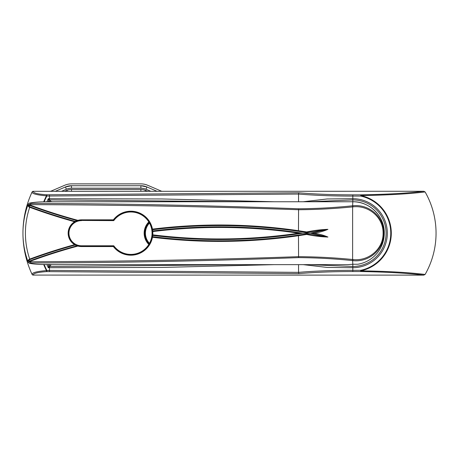 <?xml version="1.0" encoding="UTF-8"?>
<svg xmlns="http://www.w3.org/2000/svg" width="459" height="459" viewBox="0 0 459 459"><rect width="100%" height="100%" fill="white"/><g stroke="black" fill="none" stroke-linecap="round" stroke-linejoin="round"><path stroke-width="0.69" d="M309.309 264.642L352.816 266.472A33.272 33.272 0 0 0 386.088 233.201A33.272 33.272 0 0 0 352.816 199.923L309.309 201.753M51.173 264.642L49.733 266.472L247.424 264.642M247.424 201.753L49.733 199.923L51.173 201.753M49.733 199.923L49.733 199.923A0.987 0.987 -38.6 0 0 48.826 200.52L48.287 198.695L49.733 199.923A0.987 0.987 -33.3 0 0 48.826 200.52L49.911 201.834A1.234 1.234 0 0 1 50.347 201.753L44.506 201.845C38.418 201.897 33.467 202.316 29.651 203.113L30.678 203.423C120.006 203.681 209.31 205.466 298.585 208.776C316.762 208.65 334.777 207.657 352.621 205.793L352.816 201.753C369.615 201.323 384.694 216.396 384.258 233.201A31.447 31.447 0 0 1 357.768 264.252L352.816 264.252L352.816 267.706L327.089 267.425L303.215 264.642M274.178 264.642L162.079 267.431L49.463 267.706L49.463 270.391L298.557 272.353C315.19 270.982 333.28 270.305 352.816 270.328L360.705 270.322A37.954 37.954 0 0 0 360.705 196.073L352.816 196.073C333.091 196.085 315.006 195.408 298.557 194.048L298.557 201.753M298.557 264.642L298.557 272.353M46.944 201.834A83.831 83.831 0 0 1 48.287 198.695L162.079 198.965L274.178 201.753M298.557 194.048L49.463 196.01L49.463 199.699A0.987 0.752 -33.3 0 0 48.723 200.181M303.215 201.753L327.112 198.971L352.816 198.695A34.505 34.505 0 0 1 387.321 233.201A34.505 34.505 0 0 1 352.816 267.706L352.816 271.55C333.36 271.533 315.373 272.216 298.855 273.61L46.835 271.608C37.649 272.221 33.105 273.38 33.209 275.084L423.743 275.125C407.799 273.18 386.788 271.986 360.705 271.55L352.816 271.55M423.743 191.271L33.209 191.311C33.094 193.015 37.638 194.174 46.835 194.794L298.855 192.791C315.299 194.18 333.286 194.863 352.816 194.846L360.705 194.851C386.788 194.409 407.799 193.216 423.743 191.271L425.103 191.937A83.234 83.234 0 0 1 425.103 274.465L423.743 275.125M49.463 194.794L49.463 196.01L46.835 196.004L46.835 194.794A1.234 0.396 93.4 0 0 46.457 195.815C36.777 195 31.992 193.732 32.09 192.005L33.214 191.271M33.209 191.311A1.234 1.211 -155 0 0 32.09 192.005A97.417 97.417 0 0 0 32.09 274.396C31.998 272.663 36.789 271.395 46.457 270.581A82.827 82.827 0 0 1 43.697 264.533M425.103 191.937C408.946 193.933 387.516 195.138 360.814 195.563L360.705 194.851L360.814 195.563A38.476 38.476 0 0 1 360.814 270.833C387.516 271.258 408.946 272.468 425.103 274.465M33.214 275.125L32.09 274.396A1.234 1.211 155 0 0 33.209 275.084M298.557 194.019L298.855 192.791M298.855 273.61L298.557 272.376M44.156 264.545A82.402 82.402 0 0 0 46.835 270.391L46.835 271.608A1.234 0.396 -93.4 0 1 46.457 270.581L49.463 270.391L49.463 271.608M360.705 271.55L360.705 270.322L360.705 271.55M49.733 266.472A0.987 0.987 33.3 0 1 48.826 265.876L48.826 265.876A0.987 0.987 38.6 0 0 49.733 266.472L48.287 267.706L48.826 265.876L49.911 264.562A1.234 1.234 0 0 0 50.347 264.642L347.853 264.642L352.816 264.252L352.621 260.603C334.777 258.744 316.762 257.751 298.585 257.619C209.31 260.936 120.006 262.72 30.678 262.973C29.565 263.013 29.227 263.116 29.651 263.288C33.421 264.08 38.372 264.499 44.506 264.55L50.347 264.642M352.07 264.258L352.644 264.252M81.524 220.624A12.577 12.577 0 0 0 68.948 233.201A12.577 12.577 0 0 0 81.524 245.777L113.769 245.777A21.212 21.212 0 0 0 145.073 248.933A21.212 21.212 0 0 0 145.073 217.468A21.212 21.212 0 0 0 113.769 220.624L81.524 220.452A12.749 12.749 0 0 0 78.305 220.865L74.823 222.357A0.614 0.614 -74.6 0 0 74.662 221.232L77.783 220.808A545.854 545.854 0 0 1 30.294 205.666L28.366 205.609L29.887 206.837A547.088 547.088 0 0 0 74.656 221.232L74.662 221.232A547.088 547.088 0 0 1 74.656 221.232L75.024 221.513L74.53 221.708A547.581 547.581 0 0 1 29.715 207.296L28.911 207.003L27.936 205.46L29.657 204.909L30.466 205.207A545.367 545.367 0 0 0 77.915 220.331L78.305 220.865L77.99 220.859A545.854 545.854 0 0 1 77.783 220.808L77.915 220.331A13.368 13.368 0 0 1 81.524 219.832L113.379 219.832L113.769 220.624M353.005 206.848L352.816 205.775C368.732 203.882 384.034 216.51 383.764 233.183C384.08 249.794 368.732 262.559 352.816 260.626L353.005 259.547C368.359 261.401 383.374 249.283 383.093 233.183C383.322 217.021 368.359 205.035 353.005 206.848L352.816 206.866C334.881 208.656 316.796 209.614 298.557 209.734C209.287 206.613 119.994 204.915 30.678 204.639C28.567 204.226 27.896 203.997 28.659 203.951M74.863 222.328L74.823 222.357A12.749 12.749 0 0 0 74.823 244.045L78.305 245.536L74.662 245.163A547.088 547.088 0 0 0 74.656 245.163A547.088 547.088 0 0 0 29.887 259.564L28.366 260.787L29.646 260.97A545.854 545.854 0 0 1 30.294 260.729A545.854 545.854 0 0 1 77.783 245.594A545.854 545.854 0 0 1 77.99 245.536L77.99 245.536A0.493 0.321 75 0 1 78.225 245.599L77.915 246.07L77.99 245.536M113.379 219.832A21.998 21.998 0 0 1 152.468 229.121A547.707 547.707 0 0 1 298.557 230.705L306.698 231.956C313.807 230.452 320.887 229.586 327.933 229.351C323.492 231.256 318.804 232.541 313.87 233.201C318.804 233.861 323.492 235.146 327.933 237.051C320.887 236.815 313.807 235.943 306.698 234.446L298.557 235.696A547.707 547.707 0 0 1 152.468 237.274A21.998 21.998 0 0 1 113.379 246.563L81.524 246.563A13.368 13.368 0 0 1 77.915 246.07A545.367 545.367 0 0 0 30.466 261.194L29.657 261.492L27.936 260.942L28.911 259.398L29.715 259.1A547.581 547.581 0 0 1 74.53 244.687L74.599 244.636A13.368 13.368 0 0 1 74.599 221.766L74.823 222.357L75.024 221.513M28.659 262.445C27.901 262.399 28.573 262.169 30.678 261.762C119.994 261.487 209.287 259.788 298.557 256.667C316.796 256.788 334.881 257.74 352.816 259.53L353.005 259.547M336.636 264.642L339.293 264.642M384.258 233.201A31.447 31.447 0 0 0 352.816 201.753L336.636 201.759M113.379 246.563L113.769 245.777M78.225 245.599L78.305 245.536A12.749 12.749 0 0 0 81.524 245.949L113.683 245.949A21.384 21.384 0 0 0 151.86 237.16L152.17 234.784A21.384 21.384 0 0 0 152.17 231.617L151.86 229.236A21.384 21.384 0 0 0 113.683 220.452L81.524 220.452L81.524 219.832M298.643 232.587L302.722 233.201L306.681 233.201L306.681 232.575L298.465 231.313A547.088 547.088 0 0 0 152.543 229.735L152.709 230.957A545.854 545.854 0 0 1 298.643 232.587L298.557 233.195A545.24 545.24 0 0 0 152.784 231.571A21.998 21.998 0 0 1 152.784 234.83A545.24 545.24 0 0 0 298.557 233.201L298.643 233.809A545.854 545.854 0 0 1 152.709 235.444L152.543 236.666A547.088 547.088 0 0 0 298.465 235.083L306.681 233.82L327.881 237.051L310.422 233.201L306.681 233.201L306.698 234.446M78.225 220.796A0.493 0.321 -75 0 1 77.99 220.859A545.854 545.854 0 0 1 77.783 220.808A545.854 545.854 0 0 1 30.294 205.666A545.854 545.854 0 0 1 29.646 205.431L29.657 204.909M74.863 244.073L75.024 244.888L74.599 244.636L74.823 244.045A0.614 0.614 74.6 0 1 74.662 245.163L74.656 245.163A547.088 547.088 0 0 0 29.887 259.564L29.715 259.1A80.153 80.153 0 0 1 29.715 207.296L29.887 206.837A547.088 547.088 0 0 0 74.656 221.232A547.088 547.088 0 0 0 74.662 221.232M29.657 261.492L29.646 260.97L30.294 260.729A545.854 545.854 0 0 1 77.783 245.594M306.698 231.956L306.681 232.575L327.881 229.351L310.422 233.201L313.87 233.201M298.568 233.201L302.722 233.201L298.643 233.809M30.678 262.973L30.678 261.762A80.153 80.153 0 0 1 30.466 261.194L30.294 260.729M29.651 263.288A1.234 1.01 103 0 1 29.376 263.271L29.376 263.271C33.306 264.08 38.344 264.504 44.483 264.55A1.234 0.528 91.1 0 1 44.483 264.55L50.312 264.562M29.646 205.431A545.854 545.854 0 0 0 30.294 205.666L30.466 205.207A80.153 80.153 0 0 1 30.678 204.639L30.678 203.423M32.09 192.005A97.417 97.417 0 0 0 22.95 233.201C22.967 223.143 24.746 213.406 28.286 203.997L29.376 203.13A1.234 1.01 77 0 1 29.651 203.113M29.376 203.13C33.49 202.304 38.527 201.874 44.483 201.845A1.234 0.528 88.9 0 1 44.506 201.845L50.312 201.834M29.244 259.805L28.911 259.398M29.244 206.596L28.911 207.003M75.024 244.888L74.656 245.163L74.53 244.687M150.718 191.271L145.973 189.234L146.943 186.968L156.984 191.271L146.943 186.968A15.417 15.417 0 0 0 140.873 185.723L71.501 185.723A15.417 15.417 0 0 0 65.43 186.968L55.39 191.271L65.43 186.968L66.4 189.234L61.649 191.271M50.192 191.271A2.467 2.467 0 0 0 51.161 191.076L64.702 185.27A17.264 17.264 0 0 1 71.501 183.875L140.873 183.875A17.264 17.264 0 0 1 147.672 185.27L161.212 191.076A2.467 2.467 0 0 0 162.182 191.271M146.943 186.968L140.873 185.723L71.501 185.723L71.501 188.19A12.95 12.95 0 0 0 66.4 189.234M352.816 201.753L352.816 194.846M48.723 266.22A0.987 0.752 33.3 0 0 49.463 266.702L49.463 267.706L48.287 267.706A83.831 83.831 0 0 1 46.944 264.562M43.697 201.862A82.827 82.827 0 0 1 46.457 195.815L46.835 196.004A82.402 82.402 0 0 0 44.156 201.851M48.275 264.562A82.597 82.597 0 0 0 48.826 265.876M48.826 200.52A82.597 82.597 0 0 0 48.275 201.834M152.784 231.571L152.17 231.617A0.614 0.614 83 0 1 152.709 230.957L152.784 231.571M81.524 246.563L81.524 245.777M298.585 208.776L298.465 231.313M298.465 235.083L298.585 257.619M352.621 205.793L352.621 260.603M152.784 234.83L152.709 235.444A0.614 0.614 -83 0 1 152.17 234.784L152.784 234.83M152.468 229.121L152.543 229.735A0.614 0.614 -97 0 1 151.86 229.236L152.468 229.121M152.543 236.666L152.468 237.274L151.86 237.16A0.614 0.614 97 0 1 152.543 236.666M28.366 260.787L27.936 260.942M28.366 205.609L27.936 205.46M74.53 221.708L74.656 221.232M76.36 221.554L76.108 220.991M152.652 230.343L152.038 230.424M76.36 244.842L76.108 245.404M152.652 236.058L152.038 235.978M140.873 185.723L140.873 188.19L71.501 188.19M147.591 191.271L145.486 190.37A11.716 11.716 0 0 0 140.873 189.424L71.501 189.424A11.716 11.716 0 0 0 66.888 190.37L67.278 191.271M66.888 190.37L64.782 191.271M71.501 189.424L71.501 191.271M140.873 189.424L140.873 191.271M145.973 189.234A12.95 12.95 0 0 0 140.873 188.19M145.486 190.37L145.096 191.271M149.083 222.363A15.434 15.434 0 0 0 149.083 244.033M148.819 244.463A15.927 15.927 0 0 1 148.819 221.932M149.232 243.775A15.147 15.147 0 0 1 149.232 222.621M149.485 223.068A14.654 14.654 0 0 0 149.485 243.327M22.95 233.201C22.967 243.259 24.746 252.989 28.286 262.405L29.376 263.271M50.347 201.753L338.484 201.753M50.995 201.53L52.211 201.753L50.995 201.53M71.501 185.723L65.43 186.968"/></g></svg>
